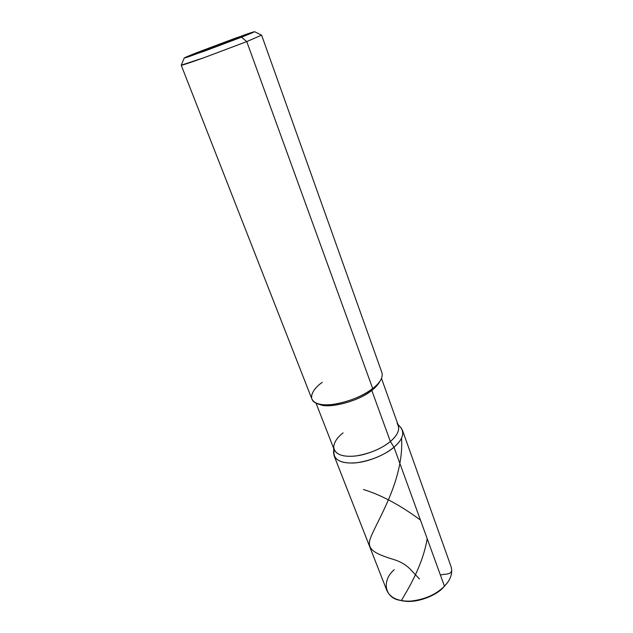 <?xml version="1.0" encoding="UTF-8"?>
<svg xmlns="http://www.w3.org/2000/svg" width="633" height="633" viewBox="0 0 633 633"><rect width="100%" height="100%" fill="white"/><g stroke="black" fill="none" stroke-linecap="round" stroke-linejoin="round"><path stroke-width="0.95" d="M402.461 430.258L451.052 566.575C452.848 573.253 450.649 579.796 444.445 586.19L443.622 587.139C435.876 596.128 415.754 603.502 403.545 600.915C415.754 603.502 435.876 596.128 443.622 587.139L445.26 585.319L443.622 587.139L444.445 586.19L393.995 447.207C385.236 455.111 365.589 463 352.098 463.04C338.576 463.04 332.594 458.561 334.153 449.604C332.594 458.561 338.576 463.04 352.098 463.04C365.589 463 385.236 455.111 393.995 447.207C400.95 441.328 403.767 435.67 402.461 430.258L400.602 427.33C404.891 433.012 402.691 439.642 393.995 447.207C384.642 454.921 372.568 460.049 357.772 462.604C344.961 463.989 337.08 461.718 334.121 455.807L333.607 452.373M334.121 455.807L386.882 590.573C390.395 597.995 398.323 601.508 410.675 601.113C424.838 599.506 436.097 594.537 444.445 586.19L447.286 582.866M397.144 423.493C400.467 428.77 398.204 434.768 390.355 441.478L393.995 447.207L444.445 586.19C435.9 596.223 412.977 603.977 400.412 600.393C384.571 598.248 381.398 580.508 394.248 569.7M381.517 378.471L398.386 425.661C399.597 430.701 396.923 435.971 390.355 441.478L371.777 390.395L372.695 388.527L246.751 41.596L241.474 37.197L204.04 51.281L184.211 58.022L198.643 51.961L236.077 37.917L254.624 31.697L241.474 37.197C256.531 31.223 258.28 30.202 246.728 34.135L198.643 51.961L241.474 37.197L190.77 55.989C179.408 59.929 184.306 57.524 198.643 51.961L241.474 37.197L246.751 41.596L261.603 35.139L246.751 41.596L203.225 57.991C189.346 62.952 182.011 65.349 181.204 65.191L203.858 57.761L246.751 41.596L372.695 388.527C376.722 385.45 379.586 382.261 381.288 378.969M343.086 432.885C337.167 437.498 334.034 442.269 333.694 447.215C334.81 454.011 341.535 456.994 353.871 456.164C366.412 455.246 382.688 448.227 390.355 441.478L393.995 447.207C402.691 439.642 404.891 433.012 400.602 427.33M333.67 448.378L333.591 453.117C334.77 460.46 341.939 463.712 355.105 462.881C368.493 461.963 385.861 454.462 393.995 447.207C402.327 440.006 404.693 433.565 401.1 427.884L397.92 424.355M379.887 381.327L379.832 381.422C378.233 384.516 375.543 387.507 371.777 390.395C375.567 387.491 378.257 384.484 379.855 381.375M261.603 35.139L381.992 372.845C383.076 377.664 379.974 382.894 372.695 388.527C359.006 400.333 324.808 408.871 316.453 403.213C307.583 400.001 311.673 389.58 322.284 382.324M315.954 402.984L334.177 449.667C336.938 455.159 344.32 457.232 356.332 455.895C370.202 453.473 381.549 448.67 390.355 441.478L371.777 390.395C358.943 401.472 326.96 409.432 319.111 404.083M319.056 404.076L319.167 404.107C327.047 409.416 358.974 401.449 371.777 390.395L372.695 388.527C362.907 395.926 350.484 401.116 335.427 404.107C322.442 405.935 314.601 404.25 311.903 399.043L181.204 65.191M401.33 600.575C408.799 588.01 422.725 565.19 427.196 538.651M440.433 575.136C444.16 573.553 450.419 575.31 451.788 570.547M420.447 520.065C400.262 505.181 381.264 494.99 363.453 489.499M419.442 578.902L411.854 570.982C406.948 565.134 400.024 561.052 391.091 558.733C376.144 553.812 368.2 550.196 369.49 541.452C372.56 526.957 404.321 483.604 401.559 438.163M254.624 31.697L261.587 35.179M184.211 58.022L181.244 65.223"/></g></svg>
